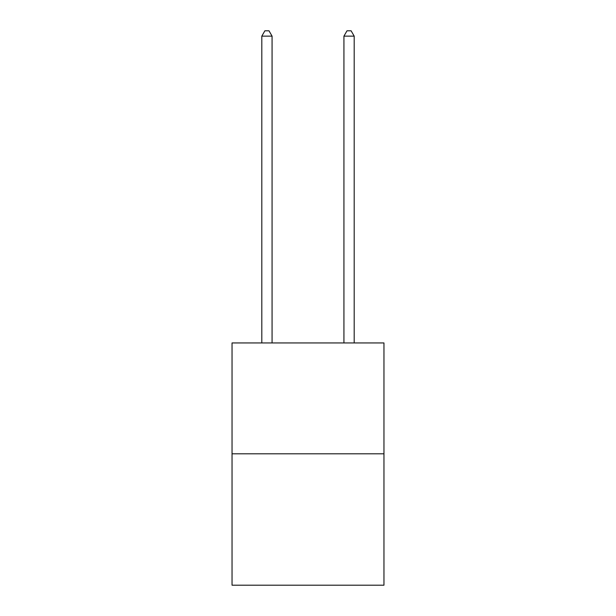 <?xml version="1.0" encoding="UTF-8"?>
<svg xmlns="http://www.w3.org/2000/svg" width="616" height="616" viewBox="0 0 616 616"><rect width="100%" height="100%" fill="white"/><g stroke="black" fill="none" stroke-linecap="round" stroke-linejoin="round"><path stroke-width="0.92" d="M383.96 453.807L383.96 342.943L232.04 342.943L232.04 585.2L383.96 585.2L383.96 453.807L232.04 453.807M272.072 342.943L272.072 36.136L261.808 36.136L261.808 342.943M261.808 36.136L264.888 30.8L268.992 30.8L272.072 36.136M354.192 342.943L354.192 36.136L343.928 36.136L343.928 342.943M343.928 36.136L347.008 30.8L351.112 30.8L354.192 36.136"/></g></svg>
